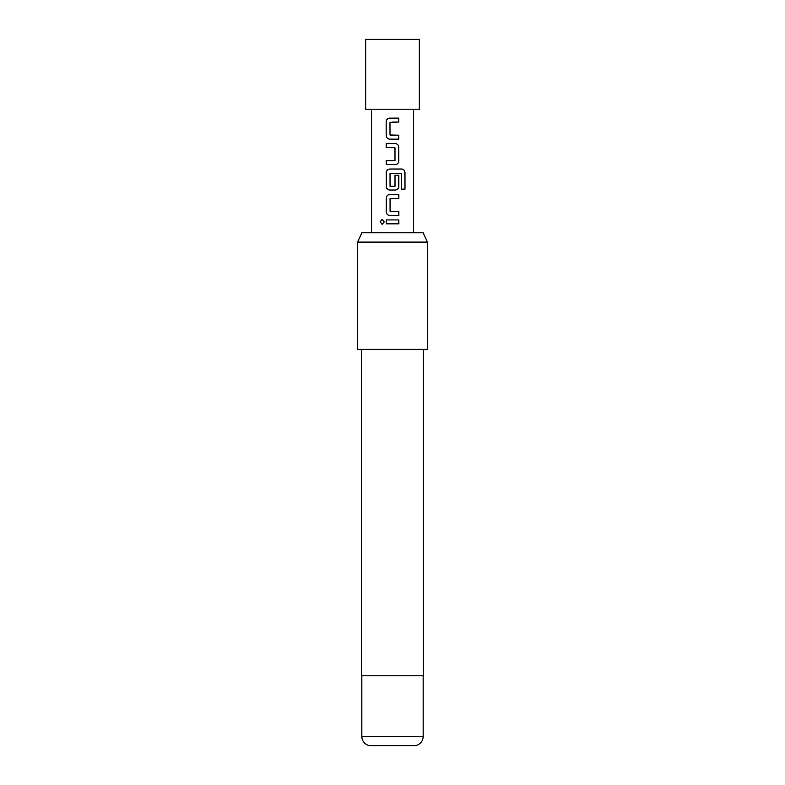 <?xml version="1.0" encoding="UTF-8"?>
<svg xmlns="http://www.w3.org/2000/svg" width="785" height="785" viewBox="0 0 785 785"><rect width="100%" height="100%" fill="white"/><g stroke="black" fill="none" stroke-linecap="round" stroke-linejoin="round"><path stroke-width="1.18" d="M380.048 221.89L382.118 219.476L384.248 221.89L382.118 224.304L380.048 221.89M382.177 224.304L380.185 221.89L382.177 219.476M392.5 39.25L365.682 39.25L365.682 109.203L419.318 109.203L419.318 39.25L392.5 39.25M361.875 232.782L423.125 232.782L427.472 242.104L357.528 242.104L361.875 232.782M371.168 745.75L413.832 745.75L371.168 745.75A9.322 9.322 0 0 1 361.836 736.428L361.836 675.797M413.832 745.75A9.322 9.322 0 0 0 423.164 736.428L423.164 675.797M361.6 349.364L361.6 675.797L423.4 675.797L423.4 349.364M357.528 242.104L357.528 349.364L427.472 349.364L427.472 242.104M392.5 118.142L398.78 118.133L398.79 122.048L389.988 122.323L389.998 134.971L398.8 135.226L398.809 139.141L389.752 139.151C387.594 138.906 386.406 137.689 386.171 135.501L386.151 121.803C386.357 119.595 387.554 118.378 389.723 118.142L392.5 118.142L389.723 118.142M392.5 143.586L395.228 143.586C397.387 143.832 398.574 145.048 398.809 147.227L398.829 160.925C398.623 163.133 397.436 164.35 395.257 164.595L386.2 164.605L386.2 160.689L394.992 160.415L394.983 147.757L386.181 147.511L386.181 143.596L392.5 143.586L386.181 143.596M392.5 169.03L401.871 169.02C403.775 169.275 404.815 170.492 404.991 172.671L405.001 189.126L401.645 189.126L401.4 173.367L390.037 173.642L390.047 186.3L395.012 186.29L395.002 175.163L398.839 175.163L398.849 186.388C398.633 188.586 397.445 189.803 395.287 190.039L389.802 190.048C387.643 189.803 386.455 188.586 386.22 186.398L386.21 172.69C386.416 170.492 387.613 169.275 389.782 169.03L392.5 169.03L389.782 169.03C387.662 169.275 386.485 170.492 386.279 172.69L386.21 172.69M392.5 194.484L398.849 194.474L398.858 198.389L390.066 198.654L390.066 211.312L398.868 211.577L398.868 215.492L389.811 215.492C387.662 215.237 386.475 214.02 386.23 211.842L386.22 198.144C386.436 195.946 387.633 194.719 389.792 194.484L392.5 194.484L389.792 194.484C387.682 194.719 386.505 195.946 386.298 198.144L386.22 198.144M392.5 219.928L398.868 219.928L398.868 223.843L386.24 223.843L386.24 219.928L392.5 219.928L386.24 219.928M386.308 223.843L386.308 219.928M398.8 219.928L398.868 223.843M398.8 223.843L392.5 223.843M389.841 215.492C387.692 215.257 386.514 214.04 386.308 211.842L386.23 211.842M398.79 211.577L398.868 215.492M398.8 215.492L392.5 215.492M390.351 211.577L392.5 211.577M398.78 194.474L398.858 198.389M398.79 198.389L392.5 198.399M386.308 211.842L386.298 198.144M392.5 173.377L401.4 173.367M401.763 169.02C403.667 169.256 404.697 170.473 404.854 172.671L405.001 189.126M404.864 189.126L401.547 189.126M389.831 190.048C387.682 189.813 386.495 188.596 386.289 186.398L386.22 186.398M386.289 186.398L386.279 172.69M398.77 175.163L398.78 186.388C398.564 188.586 397.396 189.803 395.257 190.039L395.287 190.039M395.257 190.039L392.5 190.048M392.5 186.555L390.312 186.555M395.198 143.586C397.347 143.812 398.535 145.029 398.741 147.227L398.76 160.925C398.554 163.133 397.377 164.35 395.228 164.595L392.5 164.595M386.249 147.511L386.249 143.596M394.698 147.501L392.5 147.501M386.269 164.605L386.2 160.689M386.269 160.689L392.5 160.68M389.782 139.151C387.633 138.925 386.446 137.709 386.24 135.501L386.171 135.501M398.731 135.226L398.809 139.141M398.731 139.141L392.5 139.151M392.5 135.236L390.263 135.236M398.711 118.133L398.79 122.048M398.721 122.048L392.5 122.058M386.24 135.501L386.151 121.803M386.23 121.803C386.426 119.595 387.604 118.378 389.762 118.142M361.836 736.428L423.164 736.428M413.489 109.203L413.489 232.782M371.511 109.203L371.511 232.782"/></g></svg>

